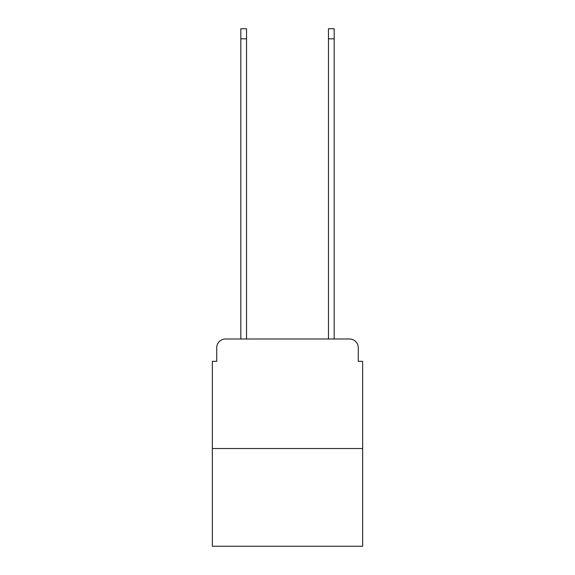 <?xml version="1.0" encoding="UTF-8"?>
<svg xmlns="http://www.w3.org/2000/svg" width="575" height="575" viewBox="0 0 575 575"><rect width="100%" height="100%" fill="white"/><g stroke="black" fill="none" stroke-linecap="round" stroke-linejoin="round"><path stroke-width="0.86" d="M216.732 347.753L216.732 361.337L216.732 347.753A8.762 8.762 0 0 1 225.493 338.984L240.832 338.984L240.832 28.75L246.531 28.75L246.531 338.984L253.323 338.984M362.652 448.536L212.347 448.536L212.347 546.25L362.652 546.25L362.652 361.337L358.268 361.337L358.268 347.753A8.762 8.762 0 0 0 349.507 338.984L225.493 338.984M212.347 448.536L212.347 361.337L216.732 361.337M321.677 338.984L328.469 338.984L328.469 28.75L334.168 28.75L334.168 338.984L349.507 338.984M358.268 361.337L358.268 347.753M240.832 38.827L246.531 38.827M334.168 38.827L328.469 38.827"/></g></svg>

